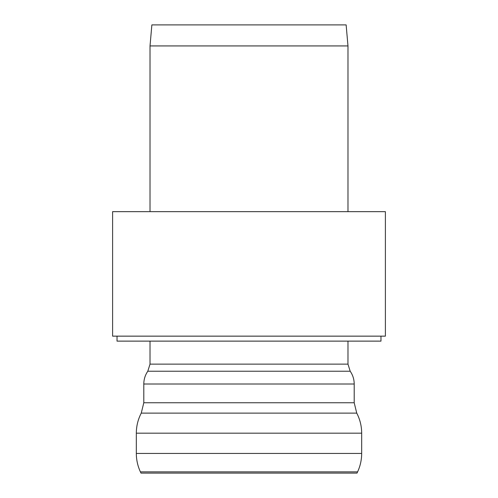 <?xml version="1.0" encoding="UTF-8"?>
<svg xmlns="http://www.w3.org/2000/svg" width="498" height="498" viewBox="0 0 498 498"><rect width="100%" height="100%" fill="white"/><g stroke="black" fill="none" stroke-linecap="round" stroke-linejoin="round"><path stroke-width="0.75" d="M347.978 45.928L346.135 24.9L151.865 24.9L150.023 45.928L347.978 45.928L347.978 211.65M347.978 341.13L347.978 364.125L150.023 364.125L150.023 341.13M150.023 211.65L150.023 45.928M143.798 384.008L354.203 384.008L354.203 402.758L143.798 402.758L143.798 384.008C143.829 379.339 145.167 375.081 147.8 371.228L350.2 371.228L347.978 364.125M136.328 433.179L361.673 433.179L361.673 453.448L136.328 453.448L136.328 433.179C136.352 426.095 137.996 419.403 141.258 413.116L356.742 413.116L354.203 402.758M140.411 471.867L357.589 471.867L357.016 473.1L140.984 473.1L140.411 471.867C137.703 466.022 136.346 459.884 136.328 453.448M112.61 211.65L385.39 211.65L385.39 336.15L112.61 336.15L112.61 211.65M117.03 336.15L117.03 341.13L380.97 341.13L380.97 336.15M150.023 364.125L147.8 371.228M354.203 384.008C354.171 379.339 352.833 375.081 350.2 371.228M143.798 402.758L141.258 413.116M361.673 433.179C361.648 426.095 360.004 419.403 356.742 413.116M357.589 471.867C360.297 466.022 361.654 459.884 361.673 453.448"/></g></svg>
